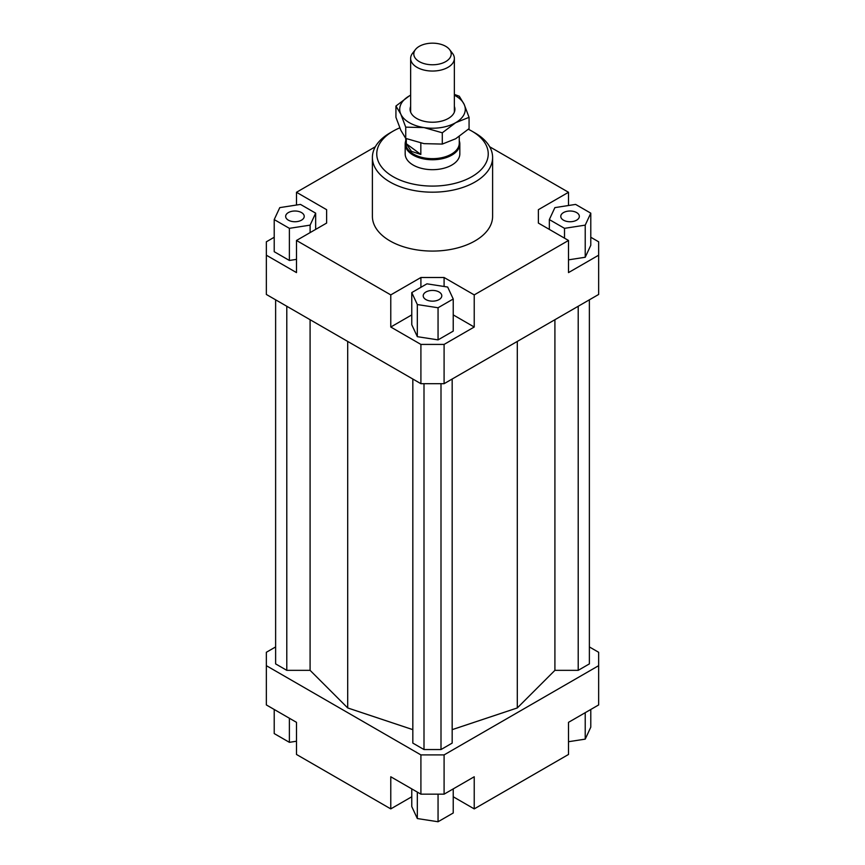 <?xml version="1.0" encoding="UTF-8"?>
<svg xmlns="http://www.w3.org/2000/svg" width="865" height="865" viewBox="0 0 865 865"><rect width="100%" height="100%" fill="white"/><g stroke="black" fill="none" stroke-linecap="round" stroke-linejoin="round"><path stroke-width="1.3" d="M459.272 140.833A27.323 15.775 180 0 1 459.823 143.979A27.323 15.775 180 0 1 441.41 158.89A27.323 15.775 180 0 1 410.994 153.7A27.323 15.775 180 0 1 405.177 143.979A27.323 15.775 180 0 1 405.728 140.833M459.272 136.486L459.272 143.201A26.772 15.462 180 0 1 441.236 157.819A26.772 15.462 180 0 1 411.416 152.737A26.772 15.462 180 0 1 405.728 143.201L405.728 138.411L424.012 143.644L442.296 144.077L455.682 138.746L469.068 128.625L469.068 117.337L455.682 122.679A32.784 18.933 0 0 0 464.17 104.395A32.784 18.933 0 0 0 455.682 95.907A32.784 18.933 0 0 0 454.363 95.182M420.833 143.071L420.833 154.446L411.416 151.343L406.301 143.731L406.301 138.649M415.427 49.565L412.551 53.273A21.863 12.618 0 0 0 410.637 58.431A21.863 12.618 0 0 0 415.297 66.216A21.863 12.618 0 0 0 439.625 70.357A21.863 12.618 0 0 0 454.363 58.431A21.863 12.618 0 0 0 452.449 53.273L449.573 49.565A18.706 10.802 180 0 1 442.156 63.221A18.706 10.802 180 0 1 417.773 60.626A18.706 10.802 180 0 1 415.427 49.565A18.706 10.802 180 0 1 447.227 47.305A18.706 10.802 180 0 1 449.573 49.565M420.833 154.446L406.301 143.731M459.823 143.979L459.823 153.916A27.323 15.775 180 0 1 442.956 168.48A27.323 15.775 180 0 1 413.178 165.064A27.323 15.775 180 0 1 405.177 153.916L405.177 143.979M301.507 220.164A9.288 5.363 180 0 1 291.386 221.332A9.288 5.363 180 0 1 285.655 216.38A9.288 5.363 180 0 1 288.369 212.585A9.288 5.363 180 0 1 298.501 211.417A9.288 5.363 180 0 1 304.231 216.38A9.288 5.363 180 0 1 301.507 220.164M439.074 292.002A9.288 5.363 180 0 1 441.788 295.798A9.288 5.363 180 0 1 436.057 300.75A9.288 5.363 180 0 1 425.926 299.582A9.288 5.363 180 0 1 423.212 295.798A9.288 5.363 180 0 1 428.943 290.835A9.288 5.363 180 0 1 439.074 292.002M563.493 212.585A9.288 5.363 180 0 1 573.614 211.417A9.288 5.363 180 0 1 579.345 216.38A9.288 5.363 180 0 1 576.631 220.164A9.288 5.363 180 0 1 566.499 221.332A9.288 5.363 180 0 1 560.769 216.38A9.288 5.363 180 0 1 563.493 212.585M492.607 157.484L492.607 216.38A60.107 34.708 180 0 1 455.498 248.439A60.107 34.708 180 0 1 389.996 240.913A60.107 34.708 180 0 1 372.393 216.38L372.393 157.484A60.107 34.708 0 0 0 389.996 182.018A60.107 34.708 0 0 0 455.498 189.543A60.107 34.708 0 0 0 492.607 157.484A60.107 34.708 0 0 0 475.004 132.94L471.912 131.156A55.738 32.178 180 0 1 471.912 176.665A55.738 32.178 180 0 1 393.088 176.665A55.738 32.178 180 0 1 393.088 131.156A55.738 32.178 180 0 1 399.771 127.858M393.088 131.156L389.996 132.94A60.107 34.708 0 0 0 372.393 157.484M468.354 129.274A55.738 32.178 180 0 1 471.912 131.156L475.004 132.94M590.784 237.259L598.656 241.811L598.656 294.457L444.091 383.692L444.091 344.421L420.909 344.421L420.909 383.692L444.091 383.692M598.656 255.197L568.51 272.594L568.51 240.47L474.225 294.9L474.225 327.024L444.091 344.421M568.51 259.846L585.227 257.262L590.784 245.292L590.784 213.168L575.614 204.41L554.887 207.622L549.34 219.58L549.34 229.398M420.909 344.421L390.775 327.024L390.775 294.9L296.49 240.47L296.49 272.594L266.344 255.197L266.344 294.457L420.909 383.692M266.344 255.197L266.344 241.811L274.216 237.259M326.624 223.073L326.624 209.687L326.624 223.073L296.49 240.47M274.216 219.58L289.386 228.338L310.113 225.138L315.66 213.168L300.49 204.41L279.773 207.622L274.216 219.58L274.216 251.704L289.386 260.462L296.49 259.37M296.49 205.027L296.49 192.279L326.624 209.687M444.091 286.477L444.091 277.503L420.909 277.503L420.909 287.321M474.225 327.024L453.228 314.892M411.772 314.892L390.775 327.024M438.058 339.88L453.228 331.122L453.228 298.998L447.67 287.039L426.942 283.828L411.772 292.586L411.772 324.71L417.33 336.68L438.058 339.88L438.058 307.756L453.228 298.998M390.775 294.9L420.909 277.503M538.376 223.073L538.376 209.687L538.376 223.073L568.51 240.47M411.772 796.762L390.775 808.894L296.49 754.464L296.49 722.34L266.344 704.932L266.344 652.286L275.621 646.934M589.379 646.934L598.656 652.286L598.656 665.672L444.091 754.907L420.909 754.907L266.344 665.672M275.621 299.809L275.621 663.888L286.791 670.343L310.092 670.343L347.698 707.938L412.832 729.649M452.168 729.649L517.302 707.938L554.908 670.343L578.209 670.343L589.379 663.888L589.379 299.809M412.832 379.021L412.832 743.1L424.001 749.555L440.999 749.555L452.168 743.1L452.168 379.021M420.909 754.907L420.909 794.167L444.091 794.167L444.091 754.907M444.091 794.167L474.225 776.77L474.225 808.894L568.51 754.464L568.51 722.34L598.656 704.932L598.656 665.672M390.775 808.894L390.775 776.77L420.909 794.167M474.225 808.894L453.228 796.762M489.677 146.769L568.51 192.279L568.51 205.513M568.51 741.716L585.227 739.132L590.784 727.162L590.784 709.484M585.227 739.132L585.227 712.684M453.228 788.902L453.228 812.992L438.058 821.75L438.058 794.167M438.058 821.75L417.33 818.549L411.772 806.58L411.772 788.902M417.33 818.549L417.33 792.102M296.49 741.229L289.386 742.332L274.216 733.574L274.216 709.484M289.386 742.332L289.386 718.242M549.34 219.58L564.51 228.338L564.51 238.156M564.51 228.338L585.227 225.138L585.227 257.262M585.227 225.138L590.784 213.168M538.376 209.687L568.51 192.279M411.772 292.586L417.33 304.556L417.33 336.68M417.33 304.556L438.058 307.756M444.091 277.503L474.225 294.9M289.386 228.338L289.386 260.462M310.113 225.138L310.113 232.599M315.66 213.168L315.66 229.398M296.49 192.279L375.324 146.769M286.791 670.343L286.791 306.264M310.092 670.343L310.092 319.704M347.698 707.938L347.698 341.416M554.908 670.343L554.908 319.704M517.302 707.938L517.302 341.416M578.209 670.343L578.209 306.264M424.001 749.555L424.001 383.692M440.999 749.555L440.999 383.692M454.363 94.404L459.272 96.231L464.17 104.395L469.068 117.337M424.012 127.577L405.728 127.144L400.83 114.191A32.784 18.933 0 0 0 409.318 122.679A32.784 18.933 0 0 0 424.012 127.577A32.784 18.933 0 0 0 455.682 122.679L442.296 132.799L424.012 127.577M454.363 106.449A22.404 12.932 180 0 1 450.178 117.24A22.404 12.932 180 0 1 416.66 118.44A22.404 12.932 180 0 1 414.832 117.24A22.404 12.932 180 0 1 410.637 106.449M395.932 106.027L409.318 95.907A32.784 18.933 0 0 0 400.83 114.191L395.932 106.027L395.932 117.305L400.83 130.258L405.728 138.422L405.728 127.144M410.637 95.182A32.784 18.933 0 0 0 409.318 95.907L410.637 95.172M442.296 144.077L442.296 132.799M454.363 58.431L454.363 112.136M410.637 58.431L410.637 112.136"/></g></svg>
